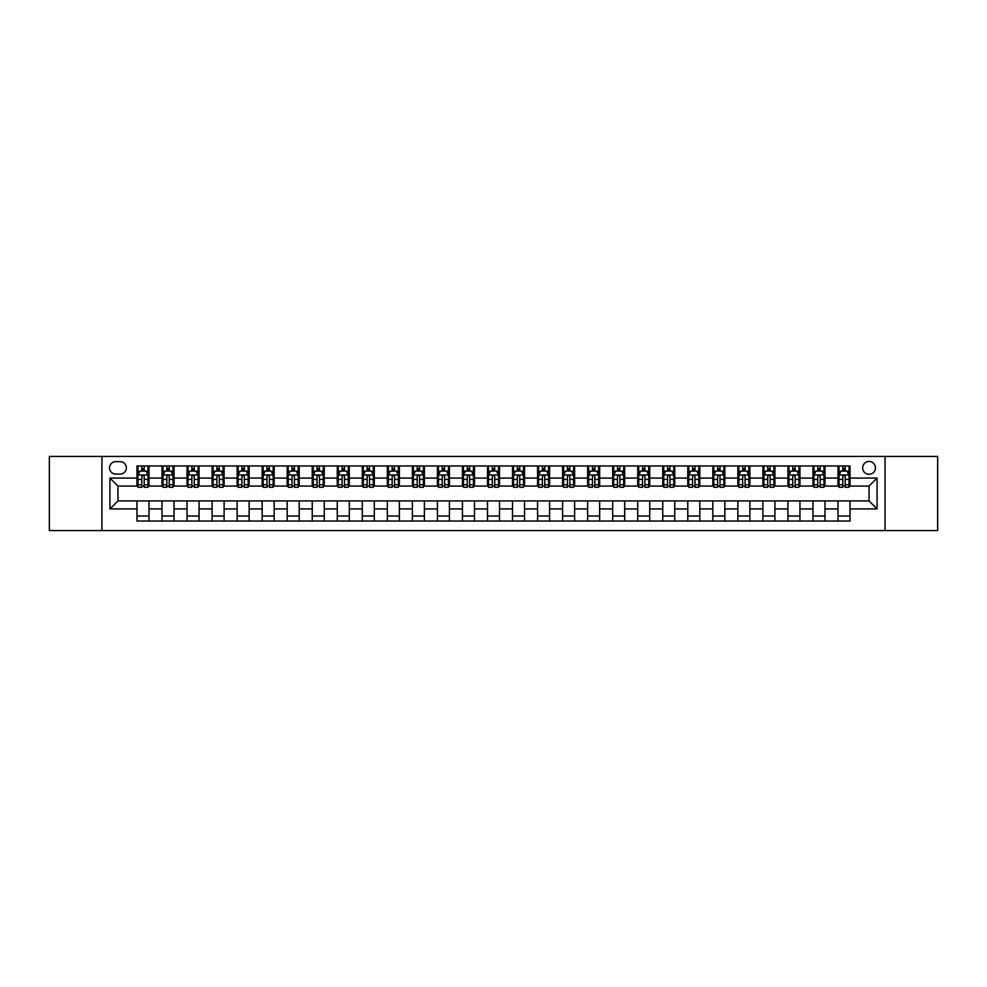 <?xml version="1.0" encoding="UTF-8"?>
<svg xmlns="http://www.w3.org/2000/svg" width="987" height="987" viewBox="0 0 987 987"><rect width="100%" height="100%" fill="white"/><g stroke="black" fill="none" stroke-linecap="round" stroke-linejoin="round"><path stroke-width="1.48" d="M869.053 461.447A6.415 6.415 0 0 0 862.638 467.863A6.415 6.415 0 0 0 869.053 474.266A6.415 6.415 0 0 0 875.457 467.863A6.415 6.415 0 0 0 869.053 461.447M885.068 530.55L937.65 530.55L937.65 456.45L885.068 456.45L885.068 530.55L101.932 530.55L101.932 456.45L49.35 456.45L49.35 530.55L101.932 530.55M115.75 474.068L120.155 474.068A6.206 6.206 0 0 0 126.361 467.863A6.206 6.206 0 0 0 120.155 461.657L115.75 461.657A6.206 6.206 0 0 0 109.532 467.863A6.206 6.206 0 0 0 115.75 474.068M885.068 456.45L101.932 456.45M136.983 508.922L109.939 508.922L109.939 478.078L136.983 478.078L136.983 486.085L117.946 486.085L117.946 500.915L136.983 500.915L136.983 521.037L850.017 521.037L850.017 500.915L869.053 500.915L869.053 486.085L850.017 486.085L850.017 478.078L877.061 478.078L877.061 508.922L850.017 508.922M850.017 478.078L850.017 465.963L136.983 465.963L136.983 478.078M838 465.963L838 486.085L839.012 486.085M842.812 486.085L845.217 486.085M849.017 486.085L850.017 486.085M838 486.085L823.985 486.085M812.967 465.963L812.967 486.085L813.967 486.085M817.779 486.085L820.172 486.085M812.967 486.085L798.952 486.085M787.934 465.963L787.934 486.085L788.934 486.085M792.734 486.085L795.14 486.085M787.934 486.085L773.907 486.085M762.889 465.963L762.889 486.085L763.901 486.085M767.701 486.085L770.107 486.085M762.889 486.085L748.874 486.085M737.857 465.963L737.857 486.085L738.856 486.085M742.668 486.085L745.074 486.085M737.857 486.085L723.841 486.085M712.824 465.963L712.824 486.085L713.823 486.085M717.623 486.085L720.029 486.085M712.824 486.085L698.796 486.085M687.779 465.963L687.779 486.085L688.79 486.085M692.59 486.085L694.996 486.085M687.779 486.085L673.763 486.085M662.746 465.963L662.746 486.085L663.745 486.085M667.557 486.085L669.963 486.085M662.746 486.085L648.73 486.085M637.713 465.963L637.713 486.085L638.712 486.085M642.512 486.085L644.918 486.085M637.713 486.085L623.685 486.085M612.68 465.963L612.68 486.085L613.68 486.085M617.48 486.085L619.885 486.085M612.68 486.085L598.653 486.085M587.635 465.963L587.635 486.085L588.634 486.085M592.447 486.085L594.853 486.085M587.635 486.085L573.62 486.085M562.602 465.963L562.602 486.085L563.602 486.085M567.414 486.085L569.807 486.085M562.602 486.085L548.575 486.085M537.57 465.963L537.57 486.085L538.569 486.085M542.369 486.085L544.775 486.085M537.57 486.085L523.542 486.085M512.524 465.963L512.524 486.085L513.524 486.085M517.336 486.085L519.742 486.085M512.524 486.085L498.509 486.085M487.492 465.963L487.492 486.085L488.491 486.085M492.303 486.085L494.697 486.085M487.492 486.085L473.476 486.085M462.459 465.963L462.459 486.085L463.458 486.085M467.258 486.085L469.664 486.085M462.459 486.085L448.431 486.085M437.414 465.963L437.414 486.085L438.425 486.085M442.225 486.085L444.631 486.085M437.414 486.085L423.398 486.085M412.381 465.963L412.381 486.085L413.38 486.085M417.193 486.085L419.586 486.085M412.381 486.085L398.366 486.085M387.348 465.963L387.348 486.085L388.347 486.085M392.147 486.085L394.553 486.085M387.348 486.085L373.32 486.085M362.303 465.963L362.303 486.085L363.315 486.085M367.115 486.085L369.52 486.085M362.303 486.085L348.288 486.085M337.27 465.963L337.27 486.085L338.27 486.085M342.082 486.085L344.488 486.085M337.27 486.085L323.255 486.085M312.237 465.963L312.237 486.085L313.237 486.085M317.037 486.085L319.443 486.085M312.237 486.085L298.21 486.085M287.192 465.963L287.192 486.085L288.204 486.085M292.004 486.085L294.41 486.085M287.192 486.085L273.177 486.085M262.16 465.963L262.16 486.085L263.159 486.085M266.971 486.085L269.377 486.085M262.16 486.085L248.144 486.085M237.127 465.963L237.127 486.085L238.126 486.085M241.926 486.085L244.332 486.085M237.127 486.085L223.099 486.085M212.094 465.963L212.094 486.085L213.093 486.085M216.893 486.085L219.299 486.085M212.094 486.085L198.066 486.085M187.049 465.963L187.049 486.085L188.048 486.085M191.86 486.085L194.266 486.085M187.049 486.085L173.033 486.085M162.016 465.963L162.016 486.085L163.015 486.085M166.828 486.085L169.221 486.085M162.016 486.085L147.988 486.085M136.983 486.085L137.983 486.085M141.783 486.085L144.188 486.085M136.983 500.915L149 500.915L149 521.037M850.017 500.915L149 500.915M149 465.963L149 486.085M136.983 470.972L137.983 470.972M141.783 470.972L144.188 470.972M147.988 470.972L149 470.972M136.983 516.028L149 516.028M162.016 500.915L162.016 521.037M174.033 465.963L174.033 486.085M162.016 470.972L163.015 470.972M166.828 470.972L169.221 470.972M173.033 470.972L174.033 470.972M174.033 500.915L174.033 521.037M162.016 516.028L174.033 516.028M187.049 500.915L187.049 521.037M199.066 500.915L199.066 521.037M187.049 516.028L199.066 516.028M199.066 465.963L199.066 486.085M187.049 470.972L188.048 470.972M191.86 470.972L194.266 470.972M198.066 470.972L199.066 470.972M212.094 500.915L212.094 521.037M224.111 500.915L224.111 521.037M212.094 516.028L224.111 516.028M224.111 465.963L224.111 486.085M212.094 470.972L213.093 470.972M216.893 470.972L219.299 470.972M223.099 470.972L224.111 470.972M237.127 500.915L237.127 521.037M249.143 500.915L249.143 521.037M237.127 516.028L249.143 516.028M249.143 465.963L249.143 486.085M237.127 470.972L238.126 470.972M241.926 470.972L244.332 470.972M248.144 470.972L249.143 470.972M262.16 500.915L262.16 521.037M274.176 500.915L274.176 521.037M262.16 516.028L274.176 516.028M274.176 465.963L274.176 486.085M262.16 470.972L263.159 470.972M266.971 470.972L269.377 470.972M273.177 470.972L274.176 470.972M287.192 500.915L287.192 521.037M299.221 500.915L299.221 521.037M287.192 516.028L299.221 516.028M299.221 465.963L299.221 486.085M287.192 470.972L288.204 470.972M292.004 470.972L294.41 470.972M298.21 470.972L299.221 470.972M312.237 500.915L312.237 521.037M324.254 500.915L324.254 521.037M312.237 516.028L324.254 516.028M324.254 465.963L324.254 486.085M312.237 470.972L313.237 470.972M317.037 470.972L319.443 470.972M323.255 470.972L324.254 470.972M337.27 500.915L337.27 521.037M349.287 500.915L349.287 521.037M337.27 516.028L349.287 516.028M349.287 465.963L349.287 486.085M337.27 470.972L338.27 470.972M342.082 470.972L344.488 470.972M348.288 470.972L349.287 470.972M362.303 500.915L362.303 521.037M374.32 500.915L374.32 521.037M362.303 516.028L374.32 516.028M374.32 465.963L374.32 486.085M362.303 470.972L363.315 470.972M367.115 470.972L369.52 470.972M373.32 470.972L374.32 470.972M387.348 500.915L387.348 521.037M399.365 500.915L399.365 521.037M387.348 516.028L399.365 516.028M399.365 465.963L399.365 486.085M387.348 470.972L388.347 470.972M392.147 470.972L394.553 470.972M398.366 470.972L399.365 470.972M412.381 500.915L412.381 521.037M424.398 500.915L424.398 521.037M412.381 516.028L424.398 516.028M424.398 465.963L424.398 486.085M412.381 470.972L413.38 470.972M417.193 470.972L419.586 470.972M423.398 470.972L424.398 470.972M437.414 500.915L437.414 521.037M449.43 500.915L449.43 521.037M437.414 516.028L449.43 516.028M449.43 465.963L449.43 486.085M437.414 470.972L438.425 470.972M442.225 470.972L444.631 470.972M448.431 470.972L449.43 470.972M462.459 500.915L462.459 521.037M474.476 500.915L474.476 521.037M462.459 516.028L474.476 516.028M474.476 465.963L474.476 486.085M462.459 470.972L463.458 470.972M467.258 470.972L469.664 470.972M473.476 470.972L474.476 470.972M487.492 500.915L487.492 521.037M499.508 500.915L499.508 521.037M487.492 516.028L499.508 516.028M499.508 465.963L499.508 486.085M487.492 470.972L488.491 470.972M492.303 470.972L494.697 470.972M498.509 470.972L499.508 470.972M512.524 500.915L512.524 521.037M524.541 500.915L524.541 521.037M512.524 516.028L524.541 516.028M524.541 465.963L524.541 486.085M512.524 470.972L513.524 470.972M517.336 470.972L519.742 470.972M523.542 470.972L524.541 470.972M537.57 500.915L537.57 521.037M549.586 500.915L549.586 521.037M537.57 516.028L549.586 516.028M549.586 465.963L549.586 486.085M537.57 470.972L538.569 470.972M542.369 470.972L544.775 470.972M548.575 470.972L549.586 470.972M562.602 500.915L562.602 521.037M574.619 500.915L574.619 521.037M562.602 516.028L574.619 516.028M574.619 465.963L574.619 486.085M562.602 470.972L563.602 470.972M567.414 470.972L569.807 470.972M573.62 470.972L574.619 470.972M587.635 500.915L587.635 521.037M599.652 500.915L599.652 521.037M587.635 516.028L599.652 516.028M599.652 465.963L599.652 486.085M587.635 470.972L588.634 470.972M592.447 470.972L594.853 470.972M598.653 470.972L599.652 470.972M612.68 500.915L612.68 521.037M624.697 500.915L624.697 521.037M612.68 516.028L624.697 516.028M624.697 465.963L624.697 486.085M612.68 470.972L613.68 470.972M617.48 470.972L619.885 470.972M623.685 470.972L624.697 470.972M637.713 500.915L637.713 521.037M649.73 500.915L649.73 521.037M637.713 516.028L649.73 516.028M649.73 465.963L649.73 486.085M637.713 470.972L638.712 470.972M642.512 470.972L644.918 470.972M648.73 470.972L649.73 470.972M662.746 500.915L662.746 521.037M674.763 500.915L674.763 521.037M662.746 516.028L674.763 516.028M674.763 465.963L674.763 486.085M662.746 470.972L663.745 470.972M667.557 470.972L669.963 470.972M673.763 470.972L674.763 470.972M687.779 500.915L687.779 521.037M699.808 500.915L699.808 521.037M687.779 516.028L699.808 516.028M699.808 465.963L699.808 486.085M687.779 470.972L688.79 470.972M692.59 470.972L694.996 470.972M698.796 470.972L699.808 470.972M712.824 500.915L712.824 521.037M724.84 500.915L724.84 521.037M712.824 516.028L724.84 516.028M724.84 465.963L724.84 486.085M712.824 470.972L713.823 470.972M717.623 470.972L720.029 470.972M723.841 470.972L724.84 470.972M737.857 500.915L737.857 521.037M749.873 500.915L749.873 521.037M737.857 516.028L749.873 516.028M749.873 465.963L749.873 486.085M737.857 470.972L738.856 470.972M742.668 470.972L745.074 470.972M748.874 470.972L749.873 470.972M762.889 500.915L762.889 521.037M774.906 500.915L774.906 521.037M762.889 516.028L774.906 516.028M774.906 465.963L774.906 486.085M762.889 470.972L763.901 470.972M767.701 470.972L770.107 470.972M773.907 470.972L774.906 470.972M787.934 500.915L787.934 521.037M799.951 500.915L799.951 521.037M787.934 516.028L799.951 516.028M799.951 465.963L799.951 486.085M787.934 470.972L788.934 470.972M792.734 470.972L795.14 470.972M798.952 470.972L799.951 470.972M812.967 500.915L812.967 521.037M824.984 500.915L824.984 521.037M812.967 516.028L824.984 516.028M824.984 465.963L824.984 486.085M812.967 470.972L813.967 470.972M817.779 470.972L820.172 470.972M823.985 470.972L824.984 470.972M838 500.915L838 521.037M838 516.028L850.017 516.028M838 470.972L839.012 470.972M842.812 470.972L845.217 470.972M849.017 470.972L850.017 470.972M117.946 486.085L109.939 478.078M117.946 500.915L109.939 508.922M877.061 478.078L869.053 486.085M877.061 508.922L869.053 500.915M144.188 468.566L141.783 468.566M147.988 484.777L144.188 484.777L144.188 487.294L147.988 487.294L147.988 475.068L145.99 471.07L139.981 471.07L137.983 475.068L137.983 487.294L141.783 487.294L141.783 484.777L137.983 484.777M137.983 475.068L137.983 465.963M147.988 475.068L147.988 465.963M141.783 471.07L141.783 465.963M144.188 465.963L144.188 471.07M144.188 484.777L144.188 476.573C143.386 475.031 142.584 475.031 141.783 476.573L141.783 484.777M169.221 468.566L166.828 468.566M173.033 484.777L169.221 484.777L169.221 487.294L173.033 487.294L173.033 475.068L171.022 471.07L165.014 471.07L163.015 475.068L163.015 487.294L166.828 487.294L166.828 484.777L163.015 484.777M163.015 475.068L163.015 465.963M173.033 475.068L173.033 465.963M166.828 471.07L166.828 465.963M169.221 465.963L169.221 471.07M169.221 484.777L169.221 476.573C168.419 475.031 167.63 475.031 166.828 476.573L166.828 484.777M194.266 468.566L191.86 468.566M198.066 484.777L194.266 484.777L194.266 487.294L198.066 487.294L198.066 475.068L196.068 471.07L190.059 471.07L188.048 475.068L188.048 487.294L191.86 487.294L191.86 484.777L188.048 484.777M188.048 475.068L188.048 465.963M198.066 475.068L198.066 465.963M191.86 471.07L191.86 465.963M194.266 465.963L194.266 471.07M194.266 484.777L194.266 476.573C193.464 475.031 192.662 475.031 191.86 476.573L191.86 484.777M219.299 468.566L216.893 468.566M223.099 484.777L219.299 484.777L219.299 487.294L223.099 487.294L223.099 475.068L221.1 471.07L215.092 471.07L213.093 475.068L213.093 487.294L216.893 487.294L216.893 484.777L213.093 484.777M213.093 475.068L213.093 465.963M223.099 475.068L223.099 465.963M216.893 471.07L216.893 465.963M219.299 465.963L219.299 471.07M219.299 484.777L219.299 476.573C218.497 475.031 217.695 475.031 216.893 476.573L216.893 484.777M244.332 468.566L241.926 468.566M248.144 484.777L244.332 484.777L244.332 487.294L248.144 487.294L248.144 475.068L246.133 471.07L240.125 471.07L238.126 475.068L238.126 487.294L241.926 487.294L241.926 484.777L238.126 484.777M238.126 475.068L238.126 465.963M248.144 475.068L248.144 465.963M241.926 471.07L241.926 465.963M244.332 465.963L244.332 471.07M244.332 484.777L244.332 476.573C243.53 475.031 242.728 475.031 241.926 476.573L241.926 484.777M269.377 468.566L266.971 468.566M273.177 484.777L269.377 484.777L269.377 487.294L273.177 487.294L273.177 475.068L271.178 471.07L265.17 471.07L263.159 475.068L263.159 487.294L266.971 487.294L266.971 484.777L263.159 484.777M263.159 475.068L263.159 465.963M273.177 475.068L273.177 465.963M266.971 471.07L266.971 465.963M269.377 465.963L269.377 471.07M269.377 484.777L269.377 476.573C268.575 475.031 267.773 475.031 266.971 476.573L266.971 484.777M294.41 468.566L292.004 468.566M298.21 484.777L294.41 484.777L294.41 487.294L298.21 487.294L298.21 475.068L296.211 471.07L290.203 471.07L288.204 475.068L288.204 487.294L292.004 487.294L292.004 484.777L288.204 484.777M288.204 475.068L288.204 465.963M298.21 475.068L298.21 465.963M292.004 471.07L292.004 465.963M294.41 465.963L294.41 471.07M294.41 484.777L294.41 476.573C293.608 475.031 292.806 475.031 292.004 476.573L292.004 484.777M319.443 468.566L317.037 468.566M323.255 484.777L319.443 484.777L319.443 487.294L323.255 487.294L323.255 475.068L321.244 471.07L315.235 471.07L313.237 475.068L313.237 487.294L317.037 487.294L317.037 484.777L313.237 484.777M313.237 475.068L313.237 465.963M323.255 475.068L323.255 465.963M317.037 471.07L317.037 465.963M319.443 465.963L319.443 471.07M319.443 484.777L319.443 476.573C318.641 475.031 317.839 475.031 317.037 476.573L317.037 484.777M344.488 468.566L342.082 468.566M348.288 484.777L344.488 484.777L344.488 487.294L348.288 487.294L348.288 475.068L346.289 471.07L340.281 471.07L338.27 475.068L338.27 487.294L342.082 487.294L342.082 484.777L338.27 484.777M338.27 475.068L338.27 465.963M348.288 475.068L348.288 465.963M342.082 471.07L342.082 465.963M344.488 465.963L344.488 471.07M344.488 484.777L344.488 476.573C343.686 475.031 342.884 475.031 342.082 476.573L342.082 484.777M369.52 468.566L367.115 468.566M373.32 484.777L369.52 484.777L369.52 487.294L373.32 487.294L373.32 475.068L371.322 471.07L365.313 471.07L363.315 475.068L363.315 487.294L367.115 487.294L367.115 484.777L363.315 484.777M363.315 475.068L363.315 465.963M373.32 475.068L373.32 465.963M367.115 471.07L367.115 465.963M369.52 465.963L369.52 471.07M369.52 484.777L369.52 476.573C368.719 475.031 367.917 475.031 367.115 476.573L367.115 484.777M394.553 468.566L392.147 468.566M398.366 484.777L394.553 484.777L394.553 487.294L398.366 487.294L398.366 475.068L396.355 471.07L390.346 471.07L388.347 475.068L388.347 487.294L392.147 487.294L392.147 484.777L388.347 484.777M388.347 475.068L388.347 465.963M398.366 475.068L398.366 465.963M392.147 471.07L392.147 465.963M394.553 465.963L394.553 471.07M394.553 484.777L394.553 476.573C393.751 475.031 392.949 475.031 392.147 476.573L392.147 484.777M419.586 468.566L417.193 468.566M423.398 484.777L419.586 484.777L419.586 487.294L423.398 487.294L423.398 475.068L421.4 471.07L415.391 471.07L413.38 475.068L413.38 487.294L417.193 487.294L417.193 484.777L413.38 484.777M413.38 475.068L413.38 465.963M423.398 475.068L423.398 465.963M417.193 471.07L417.193 465.963M419.586 465.963L419.586 471.07M419.586 484.777L419.586 476.573C418.796 475.031 417.994 475.031 417.193 476.573L417.193 484.777M444.631 468.566L442.225 468.566M448.431 484.777L444.631 484.777L444.631 487.294L448.431 487.294L448.431 475.068L446.432 471.07L440.424 471.07L438.425 475.068L438.425 487.294L442.225 487.294L442.225 484.777L438.425 484.777M438.425 475.068L438.425 465.963M448.431 475.068L448.431 465.963M442.225 471.07L442.225 465.963M444.631 465.963L444.631 471.07M444.631 484.777L444.631 476.573C443.829 475.031 443.027 475.031 442.225 476.573L442.225 484.777M469.664 468.566L467.258 468.566M473.476 484.777L469.664 484.777L469.664 487.294L473.476 487.294L473.476 475.068L471.465 471.07L465.457 471.07L463.458 475.068L463.458 487.294L467.258 487.294L467.258 484.777L463.458 484.777M463.458 475.068L463.458 465.963M473.476 475.068L473.476 465.963M467.258 471.07L467.258 465.963M469.664 465.963L469.664 471.07M469.664 484.777L469.664 476.573C468.862 475.031 468.06 475.031 467.258 476.573L467.258 484.777M494.697 468.566L492.303 468.566M498.509 484.777L494.697 484.777L494.697 487.294L498.509 487.294L498.509 475.068L496.51 471.07L490.49 471.07L488.491 475.068L488.491 487.294L492.303 487.294L492.303 484.777L488.491 484.777M488.491 475.068L488.491 465.963M498.509 475.068L498.509 465.963M492.303 471.07L492.303 465.963M494.697 465.963L494.697 471.07M494.697 484.777L494.697 476.573C493.907 475.031 493.105 475.031 492.303 476.573L492.303 484.777M519.742 468.566L517.336 468.566M523.542 484.777L519.742 484.777L519.742 487.294L523.542 487.294L523.542 475.068L521.543 471.07L515.535 471.07L513.524 475.068L513.524 487.294L517.336 487.294L517.336 484.777L513.524 484.777M513.524 475.068L513.524 465.963M523.542 475.068L523.542 465.963M517.336 471.07L517.336 465.963M519.742 465.963L519.742 471.07M519.742 484.777L519.742 476.573C518.94 475.031 518.138 475.031 517.336 476.573L517.336 484.777M544.775 468.566L542.369 468.566M548.575 484.777L544.775 484.777L544.775 487.294L548.575 487.294L548.575 475.068L546.576 471.07L540.568 471.07L538.569 475.068L538.569 487.294L542.369 487.294L542.369 484.777L538.569 484.777M538.569 475.068L538.569 465.963M548.575 475.068L548.575 465.963M542.369 471.07L542.369 465.963M544.775 465.963L544.775 471.07M544.775 484.777L544.775 476.573C543.973 475.031 543.171 475.031 542.369 476.573L542.369 484.777M569.807 468.566L567.414 468.566M573.62 484.777L569.807 484.777L569.807 487.294L573.62 487.294L573.62 475.068L571.609 471.07L565.6 471.07L563.602 475.068L563.602 487.294L567.414 487.294L567.414 484.777L563.602 484.777M563.602 475.068L563.602 465.963M573.62 475.068L573.62 465.963M567.414 471.07L567.414 465.963M569.807 465.963L569.807 471.07M569.807 484.777L569.807 476.573C569.005 475.031 568.216 475.031 567.414 476.573L567.414 484.777M594.853 468.566L592.447 468.566M598.653 484.777L594.853 484.777L594.853 487.294L598.653 487.294L598.653 475.068L596.654 471.07L590.645 471.07L588.634 475.068L588.634 487.294L592.447 487.294L592.447 484.777L588.634 484.777M588.634 475.068L588.634 465.963M598.653 475.068L598.653 465.963M592.447 471.07L592.447 465.963M594.853 465.963L594.853 471.07M594.853 484.777L594.853 476.573C594.051 475.031 593.249 475.031 592.447 476.573L592.447 484.777M619.885 468.566L617.48 468.566M623.685 484.777L619.885 484.777L619.885 487.294L623.685 487.294L623.685 475.068L621.687 471.07L615.678 471.07L613.68 475.068L613.68 487.294L617.48 487.294L617.48 484.777L613.68 484.777M613.68 475.068L613.68 465.963M623.685 475.068L623.685 465.963M617.48 471.07L617.48 465.963M619.885 465.963L619.885 471.07M619.885 484.777L619.885 476.573C619.083 475.031 618.281 475.031 617.48 476.573L617.48 484.777M644.918 468.566L642.512 468.566M648.73 484.777L644.918 484.777L644.918 487.294L648.73 487.294L648.73 475.068L646.719 471.07L640.711 471.07L638.712 475.068L638.712 487.294L642.512 487.294L642.512 484.777L638.712 484.777M638.712 475.068L638.712 465.963M648.73 475.068L648.73 465.963M642.512 471.07L642.512 465.963M644.918 465.963L644.918 471.07M644.918 484.777L644.918 476.573C644.116 475.031 643.314 475.031 642.512 476.573L642.512 484.777M669.963 468.566L667.557 468.566M673.763 484.777L669.963 484.777L669.963 487.294L673.763 487.294L673.763 475.068L671.765 471.07L665.756 471.07L663.745 475.068L663.745 487.294L667.557 487.294L667.557 484.777L663.745 484.777M663.745 475.068L663.745 465.963M673.763 475.068L673.763 465.963M667.557 471.07L667.557 465.963M669.963 465.963L669.963 471.07M669.963 484.777L669.963 476.573C669.161 475.031 668.359 475.031 667.557 476.573L667.557 484.777M694.996 468.566L692.59 468.566M698.796 484.777L694.996 484.777L694.996 487.294L698.796 487.294L698.796 475.068L696.797 471.07L690.789 471.07L688.79 475.068L688.79 487.294L692.59 487.294L692.59 484.777L688.79 484.777M688.79 475.068L688.79 465.963M698.796 475.068L698.796 465.963M692.59 471.07L692.59 465.963M694.996 465.963L694.996 471.07M694.996 484.777L694.996 476.573C694.194 475.031 693.392 475.031 692.59 476.573L692.59 484.777M720.029 468.566L717.623 468.566M723.841 484.777L720.029 484.777L720.029 487.294L723.841 487.294L723.841 475.068L721.83 471.07L715.822 471.07L713.823 475.068L713.823 487.294L717.623 487.294L717.623 484.777L713.823 484.777M713.823 475.068L713.823 465.963M723.841 475.068L723.841 465.963M717.623 471.07L717.623 465.963M720.029 465.963L720.029 471.07M720.029 484.777L720.029 476.573C719.227 475.031 718.425 475.031 717.623 476.573L717.623 484.777M745.074 468.566L742.668 468.566M748.874 484.777L745.074 484.777L745.074 487.294L748.874 487.294L748.874 475.068L746.875 471.07L740.867 471.07L738.856 475.068L738.856 487.294L742.668 487.294L742.668 484.777L738.856 484.777M738.856 475.068L738.856 465.963M748.874 475.068L748.874 465.963M742.668 471.07L742.668 465.963M745.074 465.963L745.074 471.07M745.074 484.777L745.074 476.573C744.272 475.031 743.47 475.031 742.668 476.573L742.668 484.777M770.107 468.566L767.701 468.566M773.907 484.777L770.107 484.777L770.107 487.294L773.907 487.294L773.907 475.068L771.908 471.07L765.9 471.07L763.901 475.068L763.901 487.294L767.701 487.294L767.701 484.777L763.901 484.777M763.901 475.068L763.901 465.963M773.907 475.068L773.907 465.963M767.701 471.07L767.701 465.963M770.107 465.963L770.107 471.07M770.107 484.777L770.107 476.573C769.305 475.031 768.503 475.031 767.701 476.573L767.701 484.777M795.14 468.566L792.734 468.566M798.952 484.777L795.14 484.777L795.14 487.294L798.952 487.294L798.952 475.068L796.941 471.07L790.932 471.07L788.934 475.068L788.934 487.294L792.734 487.294L792.734 484.777L788.934 484.777M788.934 475.068L788.934 465.963M798.952 475.068L798.952 465.963M792.734 471.07L792.734 465.963M795.14 465.963L795.14 471.07M795.14 484.777L795.14 476.573C794.338 475.031 793.536 475.031 792.734 476.573L792.734 484.777M820.172 468.566L817.779 468.566M823.985 484.777L820.172 484.777L820.172 487.294L823.985 487.294L823.985 475.068L821.986 471.07L815.978 471.07L813.967 475.068L813.967 487.294L817.779 487.294L817.779 484.777L813.967 484.777M813.967 475.068L813.967 465.963M823.985 475.068L823.985 465.963M817.779 471.07L817.779 465.963M820.172 465.963L820.172 471.07M820.172 484.777L820.172 476.573C819.383 475.031 818.581 475.031 817.779 476.573L817.779 484.777M845.217 468.566L842.812 468.566M849.017 484.777L845.217 484.777L845.217 487.294L849.017 487.294L849.017 475.068L847.019 471.07L841.01 471.07L839.012 475.068L839.012 487.294L842.812 487.294L842.812 484.777L839.012 484.777M839.012 475.068L839.012 465.963M849.017 475.068L849.017 465.963M842.812 471.07L842.812 465.963M845.217 465.963L845.217 471.07M845.217 484.777L845.217 476.573C844.416 475.031 843.614 475.031 842.812 476.573L842.812 484.777M162.016 508.922L149 508.922M162.016 478.078L149 478.078M187.049 478.078L174.033 478.078M187.049 508.922L174.033 508.922M212.094 478.078L199.066 478.078M212.094 508.922L199.066 508.922M237.127 478.078L224.111 478.078M237.127 508.922L224.111 508.922M262.16 478.078L249.143 478.078M262.16 508.922L249.143 508.922M287.192 478.078L274.176 478.078M287.192 508.922L274.176 508.922M312.237 478.078L299.221 478.078M312.237 508.922L299.221 508.922M337.27 478.078L324.254 478.078M337.27 508.922L324.254 508.922M362.303 478.078L349.287 478.078M362.303 508.922L349.287 508.922M387.348 478.078L374.32 478.078M387.348 508.922L374.32 508.922M412.381 478.078L399.365 478.078M412.381 508.922L399.365 508.922M437.414 478.078L424.398 478.078M437.414 508.922L424.398 508.922M462.459 478.078L449.43 478.078M462.459 508.922L449.43 508.922M487.492 478.078L474.476 478.078M487.492 508.922L474.476 508.922M512.524 478.078L499.508 478.078M512.524 508.922L499.508 508.922M537.57 478.078L524.541 478.078M537.57 508.922L524.541 508.922M562.602 478.078L549.586 478.078M562.602 508.922L549.586 508.922M587.635 478.078L574.619 478.078M587.635 508.922L574.619 508.922M612.68 478.078L599.652 478.078M612.68 508.922L599.652 508.922M637.713 478.078L624.697 478.078M637.713 508.922L624.697 508.922M662.746 478.078L649.73 478.078M662.746 508.922L649.73 508.922M687.779 478.078L674.763 478.078M687.779 508.922L674.763 508.922M712.824 478.078L699.808 478.078M712.824 508.922L699.808 508.922M737.857 478.078L724.84 478.078M737.857 508.922L724.84 508.922M762.889 478.078L749.873 478.078M762.889 508.922L749.873 508.922M787.934 478.078L774.906 478.078M787.934 508.922L774.906 508.922M812.967 478.078L799.951 478.078M812.967 508.922L799.951 508.922M838 478.078L824.984 478.078M838 508.922L824.984 508.922M147.939 474.969L138.032 474.969M137.983 471.305L139.858 471.305M146.113 471.305L147.988 471.305M141.783 479.411L137.983 479.411M147.988 479.411L144.188 479.411M144.188 469.837L141.783 469.837M172.984 474.969L163.065 474.969M163.015 471.305L164.903 471.305M171.146 471.305L173.033 471.305M166.828 479.411L163.015 479.411M173.033 479.411L169.221 479.411M169.221 469.837L166.828 469.837M198.017 474.969L188.098 474.969M188.048 471.305L189.936 471.305M196.191 471.305L198.066 471.305M191.86 479.411L188.048 479.411M198.066 479.411L194.266 479.411M194.266 469.837L191.86 469.837M223.05 474.969L213.143 474.969M213.093 471.305L214.969 471.305M221.224 471.305L223.099 471.305M216.893 479.411L213.093 479.411M223.099 479.411L219.299 479.411M219.299 469.837L216.893 469.837M248.095 474.969L238.175 474.969M238.126 471.305L240.014 471.305M246.256 471.305L248.144 471.305M241.926 479.411L238.126 479.411M248.144 479.411L244.332 479.411M244.332 469.837L241.926 469.837M273.128 474.969L263.208 474.969M263.159 471.305L265.047 471.305M271.289 471.305L273.177 471.305M266.971 479.411L263.159 479.411M273.177 479.411L269.377 479.411M269.377 469.837L266.971 469.837M298.16 474.969L288.253 474.969M288.204 471.305L290.079 471.305M296.334 471.305L298.21 471.305M292.004 479.411L288.204 479.411M298.21 479.411L294.41 479.411M294.41 469.837L292.004 469.837M323.205 474.969L313.286 474.969M313.237 471.305L315.124 471.305M321.367 471.305L323.255 471.305M317.037 479.411L313.237 479.411M323.255 479.411L319.443 479.411M319.443 469.837L317.037 469.837M348.238 474.969L338.319 474.969M338.27 471.305L340.157 471.305M346.4 471.305L348.288 471.305M342.082 479.411L338.27 479.411M348.288 479.411L344.488 479.411M344.488 469.837L342.082 469.837M373.271 474.969L363.364 474.969M363.315 471.305L365.19 471.305M371.445 471.305L373.32 471.305M367.115 479.411L363.315 479.411M373.32 479.411L369.52 479.411M369.52 469.837L367.115 469.837M398.316 474.969L388.397 474.969M388.347 471.305L390.223 471.305M396.478 471.305L398.366 471.305M392.147 479.411L388.347 479.411M398.366 479.411L394.553 479.411M394.553 469.837L392.147 469.837M423.349 474.969L413.43 474.969M413.38 471.305L415.268 471.305M421.511 471.305L423.398 471.305M417.193 479.411L413.38 479.411M423.398 479.411L419.586 479.411M419.586 469.837L417.193 469.837M448.382 474.969L438.475 474.969M438.425 471.305L440.301 471.305M446.556 471.305L448.431 471.305M442.225 479.411L438.425 479.411M448.431 479.411L444.631 479.411M444.631 469.837L442.225 469.837M473.415 474.969L463.508 474.969M463.458 471.305L465.333 471.305M471.589 471.305L473.476 471.305M467.258 479.411L463.458 479.411M473.476 479.411L469.664 479.411M469.664 469.837L467.258 469.837M498.46 474.969L488.54 474.969M488.491 471.305L490.379 471.305M496.621 471.305L498.509 471.305M492.303 479.411L488.491 479.411M498.509 479.411L494.697 479.411M494.697 469.837L492.303 469.837M523.492 474.969L513.585 474.969M513.524 471.305L515.411 471.305M521.667 471.305L523.542 471.305M517.336 479.411L513.524 479.411M523.542 479.411L519.742 479.411M519.742 469.837L517.336 469.837M548.525 474.969L538.618 474.969M538.569 471.305L540.444 471.305M546.699 471.305L548.575 471.305M542.369 479.411L538.569 479.411M548.575 479.411L544.775 479.411M544.775 469.837L542.369 469.837M573.57 474.969L563.651 474.969M563.602 471.305L565.489 471.305M571.732 471.305L573.62 471.305M567.414 479.411L563.602 479.411M573.62 479.411L569.807 479.411M569.807 469.837L567.414 469.837M598.603 474.969L588.684 474.969M588.634 471.305L590.522 471.305M596.777 471.305L598.653 471.305M592.447 479.411L588.634 479.411M598.653 479.411L594.853 479.411M594.853 469.837L592.447 469.837M623.636 474.969L613.729 474.969M613.68 471.305L615.555 471.305M621.81 471.305L623.685 471.305M617.48 479.411L613.68 479.411M623.685 479.411L619.885 479.411M619.885 469.837L617.48 469.837M648.681 474.969L638.762 474.969M638.712 471.305L640.6 471.305M646.843 471.305L648.73 471.305M642.512 479.411L638.712 479.411M648.73 479.411L644.918 479.411M644.918 469.837L642.512 469.837M673.714 474.969L663.795 474.969M663.745 471.305L665.633 471.305M671.876 471.305L673.763 471.305M667.557 479.411L663.745 479.411M673.763 479.411L669.963 479.411M669.963 469.837L667.557 469.837M698.747 474.969L688.84 474.969M688.79 471.305L690.666 471.305M696.921 471.305L698.796 471.305M692.59 479.411L688.79 479.411M698.796 479.411L694.996 479.411M694.996 469.837L692.59 469.837M723.792 474.969L713.872 474.969M713.823 471.305L715.711 471.305M721.953 471.305L723.841 471.305M717.623 479.411L713.823 479.411M723.841 479.411L720.029 479.411M720.029 469.837L717.623 469.837M748.825 474.969L738.905 474.969M738.856 471.305L740.743 471.305M746.986 471.305L748.874 471.305M742.668 479.411L738.856 479.411M748.874 479.411L745.074 479.411M745.074 469.837L742.668 469.837M773.857 474.969L763.95 474.969M763.901 471.305L765.776 471.305M772.031 471.305L773.907 471.305M767.701 479.411L763.901 479.411M773.907 479.411L770.107 479.411M770.107 469.837L767.701 469.837M798.902 474.969L788.983 474.969M788.934 471.305L790.809 471.305M797.064 471.305L798.952 471.305M792.734 479.411L788.934 479.411M798.952 479.411L795.14 479.411M795.14 469.837L792.734 469.837M823.935 474.969L814.016 474.969M813.967 471.305L815.854 471.305M822.097 471.305L823.985 471.305M817.779 479.411L813.967 479.411M823.985 479.411L820.172 479.411M820.172 469.837L817.779 469.837M848.968 474.969L839.061 474.969M839.012 471.305L840.887 471.305M847.142 471.305L849.017 471.305M842.812 479.411L839.012 479.411M849.017 479.411L845.217 479.411M845.217 469.837L842.812 469.837"/></g></svg>
